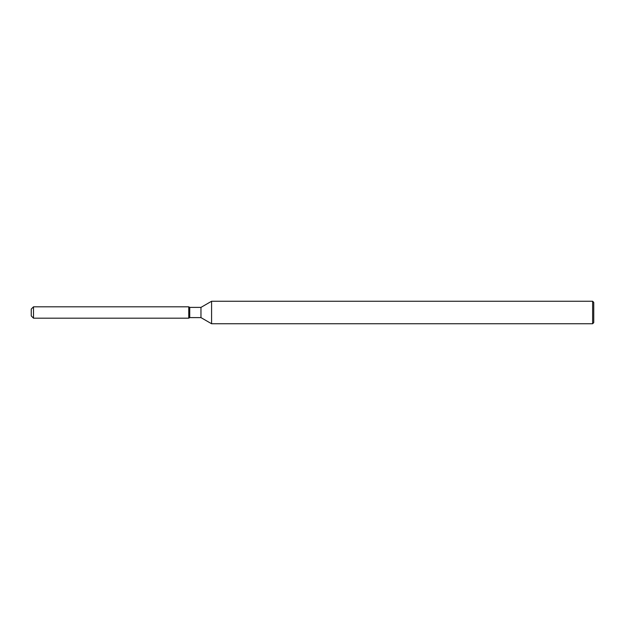 <?xml version="1.0" encoding="UTF-8"?>
<svg xmlns="http://www.w3.org/2000/svg" width="625" height="625" viewBox="0 0 625 625"><rect width="100%" height="100%" fill="white"/><g stroke="black" fill="none" stroke-linecap="round" stroke-linejoin="round"><path stroke-width="0.94" d="M188.75 318.18L33.5 318.18L31.25 315.93L31.25 309.07L33.5 306.82L188.75 306.82L189.734 307.391L200.961 307.391L211.586 301.25L592.625 301.25L593.75 302.375L593.75 322.625L592.625 323.75L211.586 323.75L200.961 317.609L189.734 317.609L188.75 318.18L188.75 306.82L189.734 307.391L189.734 317.609L188.75 318.18L188.75 306.82M200.961 317.609L200.961 307.391M211.586 323.75L211.586 301.25M592.625 323.75L592.625 301.25M33.5 318.18L33.5 306.82M31.25 315.93L31.25 309.07"/></g></svg>

